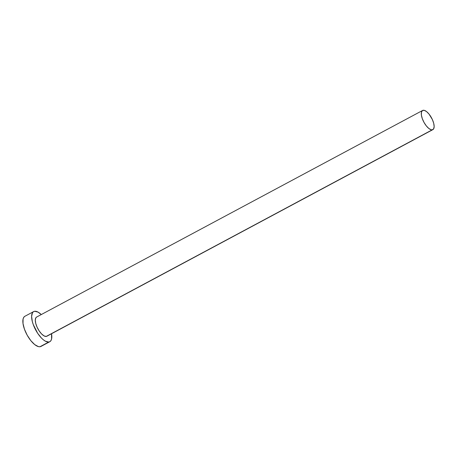 <?xml version="1.0" encoding="UTF-8"?>
<svg xmlns="http://www.w3.org/2000/svg" width="457" height="457" viewBox="0 0 457 457"><rect width="100%" height="100%" fill="white"/><g stroke="black" fill="none" stroke-linecap="round" stroke-linejoin="round"><path stroke-width="0.69" d="M47.002 336.152L432.185 129.845A10.877 4.387 -118.2 0 1 423.462 121.368A10.877 4.387 -118.2 0 1 422.594 110.463A10.877 4.387 -118.2 0 1 423.262 110.257A10.877 4.387 -118.2 0 1 431.985 118.74A10.877 4.387 -118.2 0 1 432.853 129.639A10.877 4.387 -118.2 0 1 432.185 129.845L46.186 336.449L44.078 335.912L41.61 333.964L39.159 330.908L37.097 327.201L35.743 323.413L35.298 320.117L35.829 317.815L36.6 317.061A10.877 4.387 61.8 0 0 37.463 327.966A10.877 4.387 61.8 0 0 46.186 336.449A10.877 4.387 61.8 0 0 46.854 336.243L432.853 129.639M33.658 311.588L24.884 316.284A17.092 6.895 61.8 0 0 26.255 333.41A17.092 6.895 61.8 0 0 39.965 346.743L48.733 342.047A17.092 6.895 -118.2 0 1 35.029 328.714A17.092 6.895 -118.2 0 1 33.658 311.588A17.092 6.895 -118.2 0 1 34.709 311.263A17.092 6.895 -118.2 0 1 41.279 314.553L38.022 312.108L34.709 311.263L33.424 311.725L32.458 312.765L31.624 316.375L32.321 321.557L33.224 324.493L37.691 333.336L41.541 338.146L43.518 339.928L45.42 341.202L48.733 342.047L39.965 346.743A17.092 6.895 61.8 0 0 41.01 346.417L49.784 341.722A17.092 6.895 -118.2 0 1 48.733 342.047L50.019 341.585L50.984 340.545L51.59 338.974L51.544 333.73A17.092 6.895 -118.2 0 1 49.784 341.722M24.649 316.421L23.69 317.461L23.079 319.032L23.01 323.51L24.455 329.189L27.192 335.192L30.802 340.614L34.743 344.624L38.411 346.612L39.965 346.743L41.244 346.28M432.185 129.845L433.619 128.891L434.15 126.595L433.704 123.299L432.351 119.505L429.089 114.159L426.581 111.605L424.25 110.343L422.445 110.554L421.445 112.211L421.4 115.067L422.319 118.677L424.062 122.499L426.358 125.949L428.866 128.503L431.197 129.765L432.185 129.845M36.589 317.067L422.594 110.463"/></g></svg>
